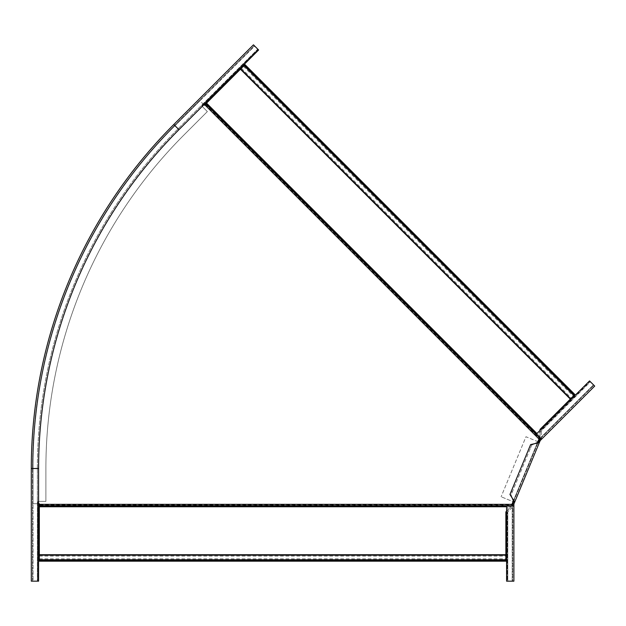 <?xml version="1.0" encoding="UTF-8"?>
<svg xmlns="http://www.w3.org/2000/svg" width="626" height="626" viewBox="0 0 626 626"><rect width="100%" height="100%" fill="white"/><g stroke="black" fill="none" stroke-linecap="round" stroke-linejoin="round"><path stroke-width="0.47" stroke-dasharray="3.13 2.35" d="M512.185 505.252L511.998 506.074L512.185 505.025L39.328 505.025L39.328 503.711L33.006 503.711L33.006 468.491L33.006 503.711L38.601 503.711M512.185 505.714L512.185 503.711L538.728 439.632L539.659 438.709L205.297 104.346L204.366 105.278L199.89 100.802L174.99 125.709A484.774 484.774 0 0 0 33.006 468.491L32.513 468.491L32.513 581.163L31.3 581.163L38.601 581.163L37.38 581.163L37.38 468.491L37.38 581.163M513.547 500.417L537.358 442.934M37.38 468.491A480.4 480.4 0 0 1 178.089 128.799A480.4 480.4 0 0 0 37.38 468.491L32.513 468.491A485.26 485.26 0 0 1 174.646 125.364A485.26 485.26 0 0 0 32.513 468.491L32.513 581.163L37.865 581.163L37.865 501.379L45.894 501.379L45.894 468.491A471.887 471.887 0 0 1 184.107 134.825A471.887 471.887 0 0 0 45.894 468.491L45.894 501.379L37.865 501.379L37.865 581.163L33.006 581.163L33.006 468.491A484.774 484.774 0 0 1 174.99 125.709A484.774 484.774 0 0 0 33.006 468.491L33.006 581.163L31.3 581.163L31.3 468.491A486.48 486.48 0 0 1 173.785 124.504L253.452 44.829L257.755 49.133L178.089 128.799L257.755 49.133L258.616 49.994L257.755 49.133M203.849 104.761L199.89 100.802L174.99 125.709L254.657 46.034L253.452 44.829L258.1 49.477L254.657 46.034L174.99 125.709L174.646 125.364L254.312 45.69L174.646 125.364L178.089 128.799M506.59 506.074L511.998 506.074L511.004 506.763L39.328 506.763L39.328 505.385L511.998 505.385L511.004 506.763L506.59 506.763M39.328 506.763L39.328 561.193L505.863 561.193L505.863 511.904L511.004 506.763L506.59 511.176M536.443 434.006L540.261 437.832L540.05 436.643L206.525 103.118L205.547 104.088L539.776 438.317L540.05 436.643L536.928 433.521M206.525 103.118L245.009 64.627L574.903 394.521L540.05 429.366L540.05 436.643L540.05 430.398M184.107 134.825L207.362 111.569L201.682 105.888L258.1 49.477L201.682 105.888L207.362 111.569L184.107 134.825M258.616 49.994L178.95 129.66A479.18 479.18 0 0 0 38.601 468.491L38.601 581.163M540.621 438.427L593.839 385.209L594.7 386.07L589.543 380.913L590.396 381.766L537.186 434.984L540.621 438.427L593.839 385.209L593.495 384.865L594.7 386.07L541.482 439.288L540.621 438.427L541.294 437.065L541.294 430.187L590.06 381.43L593.495 384.865L590.06 381.43L541.294 430.187L541.294 437.065L593.495 384.865L541.294 437.065L541.482 439.288L540.621 438.427L539.377 439.671L540.238 440.532L541.482 439.288M537.186 434.984L536.325 434.123L537.186 434.984L590.396 381.766M536.325 434.123L589.543 380.913M540.128 440.688L514.603 502.326L501.121 496.739L513.03 501.676L537.883 441.674L525.973 436.737L501.121 496.739L525.973 436.737L539.455 442.324L538.329 441.854L539.009 440.227L540.238 440.532M511.254 491.347L529.322 447.715L530.441 448.185L512.373 491.809L511.254 491.347L509.963 494.462L511.082 494.923L531.732 445.07L530.613 444.601L529.322 447.715M534.972 443.607L531.732 445.07L530.441 448.185M512.342 498.257L511.082 494.923L512.373 491.809M513.594 501.582L538.219 442.136M513.476 501.856L512.804 503.492L513.923 503.953L514.603 502.326L513.476 501.856L538.329 441.854M539.009 440.227L539.377 439.671M512.804 503.492L512.671 581.171L513.891 581.171L506.59 581.171L507.803 581.171L507.803 505.91L512.671 505.91L512.671 581.171L512.185 581.171L513.891 581.171L513.891 505.91L512.671 505.91L512.185 507.35L507.318 512.209L507.318 581.171L512.185 581.171L507.318 581.171L507.318 512.209L512.185 507.35L512.185 581.171L512.185 507.35L513.891 505.91L512.671 505.91M512.671 504.141L513.891 504.141L513.891 505.91M507.803 505.91L506.59 505.91L507.803 505.91L507.803 581.171M506.59 505.91L506.59 581.171M512.185 504.337L39.328 504.337M539.166 439.194L204.812 104.832M39.328 560.223L505.863 560.223M39.328 558.846L505.863 558.846M39.328 556.091L505.863 556.091M39.328 554.714L505.863 554.714M244.32 65.315L574.214 395.202M243.35 66.286L573.236 396.18M241.401 68.234L571.295 398.12M240.431 69.212L570.317 399.098M33.006 468.491A484.774 484.774 0 0 1 174.99 125.709L173.785 124.504A486.48 486.48 0 0 0 31.3 468.491L33.006 468.491M32.513 468.491A485.26 485.26 0 0 1 174.646 125.364M513.03 501.676L537.883 441.674"/><path stroke-width="0.94" d="M39.328 554.714L505.863 554.714L505.863 561.193L39.328 561.193L39.328 503.711L38.601 503.711M512.185 505.91L39.328 505.714M512.185 505.714L512.185 503.711L513.547 500.417M537.358 442.934L538.728 439.632L540.144 438.216L205.782 103.861L204.366 105.278L203.849 104.761M505.863 554.714L505.863 511.904L506.59 511.176M240.431 69.212L570.317 399.098L574.903 394.521L245.009 64.627L205.782 103.861M570.317 399.098L540.05 429.366L540.05 430.398M31.3 581.163L38.601 581.163L38.601 468.491A479.18 479.18 0 0 1 178.95 129.66L258.616 49.994L253.452 44.829L173.785 124.504L178.95 129.66A479.18 479.18 0 0 0 38.601 468.491L31.3 468.491L31.3 581.163M31.3 468.491A486.48 486.48 0 0 1 173.785 124.504M540.621 438.427L538.219 442.136L534.972 443.607L530.613 444.601L509.963 494.462L512.342 498.257L513.594 501.582L512.804 503.492L513.923 503.953L514.713 502.044L512.342 498.257M541.482 439.288L594.7 386.07L589.543 380.913L536.325 434.123L541.482 439.288L540.238 440.532L539.377 439.671M513.594 501.582L514.713 502.044L539.338 442.605L538.219 442.136M540.238 440.532L539.338 442.605L534.972 443.607M537.883 441.674L538.329 441.854M513.03 501.676L513.476 501.856M540.128 440.688L539.009 440.227M512.671 505.91L512.804 503.492M513.891 505.91L513.891 581.171L506.59 581.171L506.59 505.91L513.891 505.91L513.891 504.141L512.671 504.141M506.59 506.074L39.328 506.074M512.185 504.337L39.328 504.337M539.166 439.194L204.812 104.832M506.59 506.763L39.328 506.763M39.328 559.761L505.863 559.761M39.328 555.176L505.863 555.176M39.328 560.223L505.863 560.223M536.443 434.006L206.04 103.603M536.928 433.521L206.525 103.118M240.752 68.883L570.646 398.77M243.999 65.644L573.885 395.53M244.32 65.315L574.214 395.202M539.557 442.081L538.43 441.62M514.502 502.568L513.375 502.099"/></g></svg>
